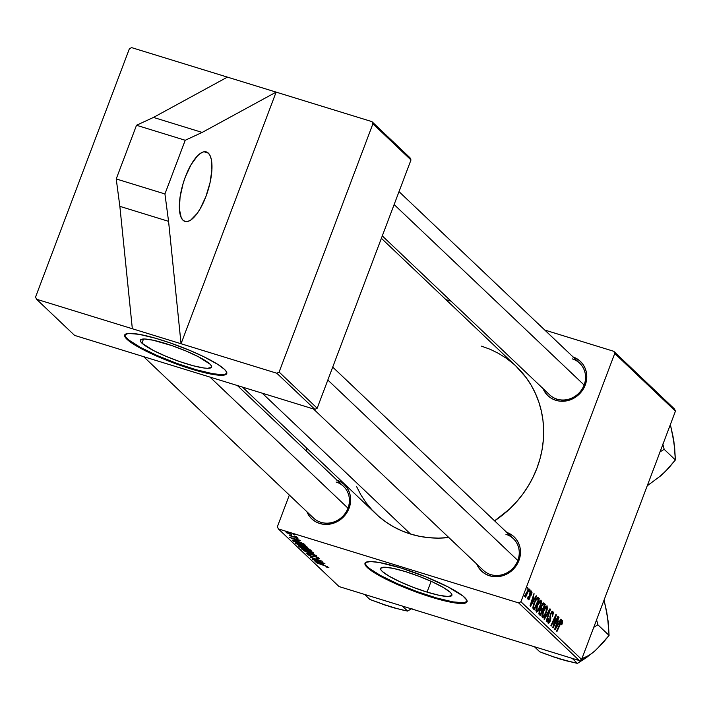<?xml version="1.0" encoding="UTF-8"?>
<svg xmlns="http://www.w3.org/2000/svg" width="711" height="711" viewBox="0 0 711 711"><rect width="100%" height="100%" fill="white"/><g stroke="black" fill="none" stroke-linecap="round" stroke-linejoin="round"><path stroke-width="1.07" d="M182.976 220.206A36.35 12.905 -72.9 0 1 184.3 179.847A36.35 12.905 -72.9 0 1 206.359 151.923A36.35 12.905 -72.9 0 1 208.332 153.105L204.048 151.79L208.332 153.105L206.083 151.843L203.435 151.923L200.484 153.336L197.347 156.02L191.001 164.792L185.367 176.888L183.091 183.616L180.061 197.169L179.403 209.123L181.216 217.655L182.976 220.206L185.233 221.468L187.882 221.397L190.832 219.983L197.169 213.424L200.315 208.527L205.95 196.432L210.012 182.851L211.896 169.849L211.309 159.397L210.101 155.656L208.332 153.105A36.35 12.905 -72.9 0 1 207.017 193.472A36.35 12.905 -72.9 0 1 184.958 221.397A36.35 12.905 -72.9 0 1 182.976 220.206M141.951 343.173A38.092 6.186 20.7 0 1 140.351 340.187A38.092 6.186 20.7 0 1 171.609 345.502A38.092 6.186 20.7 0 1 210.012 364.13L211.46 365.934L211.549 367.258L207.674 368.307L203.853 367.996L193.196 365.747L179.919 361.65L166.045 356.344L153.674 350.63L141.951 343.173L140.502 341.378L140.414 340.054L144.289 338.996L152.998 340.178L172.044 345.653L185.927 350.958L198.289 356.673L210.012 364.13A38.092 6.186 20.7 0 1 211.611 367.116A38.092 6.186 20.7 0 1 180.354 361.801A38.092 6.186 20.7 0 1 141.951 343.173L143.524 339.005L141.951 343.173M124.896 334.73A54.525 8.852 -159.3 0 0 127.269 338.649L127.02 339.325A54.525 8.852 20.7 0 1 124.727 335.05A54.525 8.852 20.7 0 1 169.467 342.658A54.525 8.852 20.7 0 1 224.436 369.329L226.516 371.897L226.64 373.79L225.965 374.466L223.174 375.221L218.561 375.177L200.369 371.631L181.367 365.774L156.758 356.14L140.049 348.008L128.762 340.836L124.94 336.747L124.816 334.854L128.282 333.423L139.152 334.321L155.593 338.267L170.089 342.871L189.953 350.47L203.586 356.62L217.859 364.423L224.436 369.329A54.525 8.852 20.7 0 1 226.729 373.595A54.525 8.852 20.7 0 1 181.989 365.987A54.525 8.852 20.7 0 1 127.02 339.325L127.269 338.649A54.525 8.852 -159.3 0 0 181.216 364.965A54.525 8.852 -159.3 0 0 226.818 373.248M427.044 592.103L431.124 581.305L427.044 592.103L413.198 587.313L399.822 581.687L388.944 576.097L382.234 571.377L380.776 569.582L380.696 568.258L384.571 567.209L393.272 568.382L405.474 571.617A38.092 6.186 20.7 0 1 451.894 595.32A38.092 6.186 20.7 0 1 427.044 592.103A38.092 6.186 20.7 0 1 380.625 568.391A38.092 6.186 20.7 0 1 405.474 571.617L419.321 576.408L432.697 582.025L443.575 587.624L450.294 592.343L451.743 594.138L451.832 595.462L447.948 596.511L439.247 595.329L427.044 592.103M365.178 562.934A54.525 8.852 -159.3 0 0 431.701 596.52L431.444 597.187A54.525 8.852 20.7 0 1 365.01 563.254A54.525 8.852 20.7 0 1 400.569 567.867L425.356 576.674L447.93 586.859L462.968 596.022L466.798 600.102L466.914 601.995L465.083 603.15L458.844 603.381L448.908 601.817L436.145 598.591L411.625 590.334L384.082 578.203L369.045 569.04L365.223 564.961L364.912 563.921L365.774 562.392L370.653 561.557L379.434 562.525L400.569 567.867A54.525 8.852 20.7 0 1 467.011 601.799A54.525 8.852 20.7 0 1 431.444 597.187L431.701 596.52A54.525 8.852 -159.3 0 0 467.091 601.453M506.774 532.415A23.623 21.748 133.5 0 1 518.79 560.855A23.623 21.748 133.5 0 1 489.577 575.794L490.732 574.604A21.81 20.077 -46.5 0 0 517.821 560.481A21.81 20.077 -46.5 0 0 505.939 534.343A21.81 20.077 133.5 0 1 513.351 538.662A21.81 20.077 133.5 0 1 515.759 564.623A21.81 20.077 133.5 0 1 490.732 574.604A21.81 20.077 133.5 0 1 483.32 570.293L313.444 408.958M336.943 480.112A23.623 21.748 133.5 0 1 348.95 508.552A23.623 21.748 133.5 0 1 319.746 523.492L320.892 522.301A21.81 20.077 -46.5 0 0 347.981 508.169A21.81 20.077 -46.5 0 0 336.107 482.04A21.81 20.077 133.5 0 1 343.52 486.36A21.81 20.077 133.5 0 1 345.919 512.32A21.81 20.077 133.5 0 1 320.892 522.301A21.81 20.077 133.5 0 1 313.48 517.99L143.613 356.646M573.075 356.949A23.623 21.748 133.5 0 1 585.091 385.389A23.623 21.748 133.5 0 1 555.886 400.329L557.033 399.138A21.81 20.077 -46.5 0 0 584.122 385.015A21.81 20.077 -46.5 0 0 572.248 358.877A21.81 20.077 133.5 0 1 579.661 363.197A21.81 20.077 133.5 0 1 582.06 389.157A21.81 20.077 133.5 0 1 557.033 399.138A21.81 20.077 133.5 0 1 549.621 394.827L382.287 235.901M242.451 387.095L375.968 513.893A101.771 93.692 -46.5 0 0 410.558 534.041L262.252 393.192L410.558 534.041A101.771 93.692 -46.5 0 0 448.819 537.525L438.483 538.129L428.982 537.703L419.641 536.334L410.558 534.041L401.813 530.841L393.503 526.771L385.691 521.865L378.465 516.177L371.889 509.751L366.023 502.65L360.93 494.954L356.664 486.724M371.924 121.625L276.126 92.119L181.047 343.742L276.846 373.248L279.103 372.066L372.911 123.803L371.924 121.625L131.624 47.619L129.366 48.792L35.55 297.065L129.366 48.792L131.624 47.619L227.413 77.117L153.46 117.422L136.512 125.269L185.216 140.271L202.164 132.424L153.46 117.422L202.164 132.424L276.126 92.119L227.413 77.117L153.46 117.422L136.512 125.269L116.222 178.95L164.934 193.952L185.216 140.271L136.512 125.269L116.222 178.95L119.857 206.341L168.569 221.343L164.934 193.952L116.222 178.95L119.857 206.341L132.335 328.74L36.537 299.242L74.611 335.405L314.92 409.403L276.846 373.248L132.335 328.74L181.047 343.742L168.569 221.343L119.857 206.341L132.335 328.74L36.537 299.242L74.611 335.405L314.92 409.403L317.177 408.23L279.103 372.066L372.911 123.803L410.985 159.957L317.177 408.23L410.985 159.957L409.998 157.78L371.924 121.625L409.998 157.78L410.985 159.957L372.911 123.803L371.924 121.625M614.739 353.474L675.45 411.136L581.634 659.399L520.923 601.737L614.739 353.474L613.744 351.296L544.75 330.046L613.744 351.296L674.463 408.958L613.744 351.296L614.739 353.474L520.923 601.737L518.666 602.919L278.365 528.913L339.076 586.575L579.376 660.581L518.666 602.919L520.923 601.737L581.634 659.399L675.45 411.136L674.463 408.958L675.45 411.136L614.739 353.474M527.42 587.402L527.082 589.357L527.42 587.402M531.641 591.197L531.135 591.037L531.641 591.197L529.819 592.832L529.34 597.978L528.495 598.778L527.722 598.538L528.495 598.778L528.202 596.431L528.077 599.835L529.784 598.147L529.322 598.004L529.784 598.147L530.086 595.054L529.419 594.849L530.086 595.054L529.775 592.947L531.215 592.245L531.384 595.089L532.015 592.325L531.268 591.019L530.042 592.316L529.34 597.978L528.451 598.724L528.202 596.431L527.864 597.533L528.157 599.897L529.02 599.56L529.935 597.702L530.486 592.565L531.339 592.423L531.384 595.089L531.401 591.045M536.192 595.72L534.539 598.502L533.259 597.293L533.97 593.614L530.024 605.825L530.486 606.261L536.592 596.111L536.192 595.72L534.539 598.502L533.259 597.293L533.97 593.614L530.024 605.825L530.486 606.261L536.592 596.111L536.192 595.72M543.897 603.044L541.48 605.71L541.035 608.509L539.453 610.9L538.947 614.028L540.289 615.575L545.337 604.412L542.626 603.577L545.337 604.412L543.657 602.91L542.724 603.452L539.169 611.753L538.982 614.153L540.289 615.575L545.337 604.412L543.693 602.919M549.95 608.794L543.942 619.041L544.35 619.423L549.496 610.642L546.164 621.156L546.546 621.512L550.43 609.247L549.95 608.794L543.942 619.041L544.35 619.423L549.496 610.642L546.164 621.156L546.546 621.512L550.43 609.247L549.95 608.794M557.868 616.313L553.611 625.787L556.331 614.855L555.94 614.473L550.892 625.644L551.265 626L555.54 616.517L552.803 627.457L553.194 627.831L558.251 616.677L557.868 616.313L553.611 625.787L556.331 614.855L555.94 614.473L550.892 625.644L551.265 626L555.54 616.517L552.803 627.457L553.194 627.831L558.251 616.677L557.868 616.313M560.837 619.13L559.184 621.912L557.904 620.703L558.624 617.024L554.678 629.235L555.131 629.67L561.246 619.521L560.837 619.13L559.184 621.912L557.904 620.703L558.624 617.024L554.678 629.235L555.131 629.67L561.246 619.521L560.837 619.13M562.437 620.445L560.312 622.889L556.615 631.075L556.989 631.439L560.561 623.529L560.09 623.387L561.894 621.787L562.188 623.734L562.677 620.89L562.223 620.33L561.406 620.872L556.615 631.075L556.989 631.439L561.414 621.938L562.037 622.241L561.317 624.569L561.752 624.773L562.188 623.734L561.317 624.569L561.752 624.773L562.188 623.734L562.259 620.339M552.936 611.416L550.501 613.797L549.896 620.774L548.643 621.849L547.71 621.565L548.643 621.849L548.448 618.552L548.119 623.209L550.296 621.05L549.843 620.916L550.296 621.05L550.847 618.081L549.976 617.815L550.847 618.081L550.714 616.81L549.87 616.544L550.714 616.81L550.11 614.997L550.625 615.157L550.465 613.895L552.394 612.766L552.545 616.455L552.936 611.416L551.789 611.584L550.305 614.34L549.576 621.45L548.901 621.983L548.43 621.467L548.448 618.552L547.71 621.556L548.217 623.298L549.461 622.72L550.563 620.276L550.625 615.157L551.292 613.255L551.905 612.651L552.563 612.998L552.545 616.455L553.407 612.624L552.651 611.247M547.15 605.932L543.008 611.256L542.271 617.663L544.013 616.908L541.871 616.25L544.013 616.908L546.475 612.18L546.012 612.038L546.475 612.18L547.15 605.932L545.373 606.759L543.231 610.669L541.951 615.059L542.44 617.788L544.35 616.464L546.475 612.18L547.523 608.029L546.928 605.79M541.169 600.244L537.018 605.568L536.29 611.984L538.023 611.22L535.881 610.562L538.023 611.22L540.484 606.492L540.022 606.35L540.484 606.492L541.169 600.244L539.382 601.071L537.018 605.568L535.89 610.251L536.45 612.1L538.36 610.776L540.484 606.492L541.551 602.128L540.938 600.102M538.289 597.711L537.383 597.507L536.192 598.671L533.463 604.501L532.903 607.985L534.308 609.887L539.347 598.724L537.489 597.471L538.289 597.711L537.605 597.444L533.97 603.044L533.01 608.447L534.308 609.887L539.347 598.724L537.605 597.444M529.953 589.801L529.615 591.756L529.953 589.801M524.629 596.556L525.962 595.214L525.58 597.249L529.242 589.126L528.868 588.77L526.327 594.129L524.487 596.005L524.922 596.529L525.962 595.214L525.58 597.249L529.242 589.126L528.868 588.77L524.487 596.005L524.7 596.591M305.668 547.737L309.552 549.336L311.685 551.185L299.713 547.106L298.478 545.817L305.668 547.737L298.478 545.817L299.713 547.106L311.685 551.185L310.245 549.816L305.668 547.737M303.784 543.853L305.703 545.497L293.723 541.418L292.523 540.111L300.255 542.217L303.784 543.853L296.229 540.804L292.514 540.173L293.723 541.418L305.703 545.497L303.784 543.853M297.029 537.827L295.5 537.703L298.078 538.165L297.234 538.44L295.5 537.703L297.118 537.951L295.554 537.063L291.439 536.45L289.164 534.974L290.959 535.285L291.474 535.685L290.301 535.605L291.874 536.378L294.034 536.378L297.287 537.614L293.483 536.298L292.434 536.787L297.269 537.605M294.585 535.987L296.674 536.921L294.585 535.987M291.723 534.343L286.889 532.93L288.31 533.188L285.813 531.944L291.723 534.343L285.893 531.89L288.31 533.188L286.889 532.93L291.723 534.343M327.522 566.978L326.029 566.987L328.873 567.414L326.029 566.987L327.584 567.102L326.607 566.471L316.031 562.605L327.727 566.72M323.647 564.525L314.093 560.766L324.971 563.796L322.367 563.316L323.647 564.525L322.367 563.316L324.971 563.796L314.093 560.766L323.647 564.525M292.061 533.588L294.15 534.521L292.061 533.588M303.366 550.572L316.777 556.02L305.961 553.042L314.857 555.238L303.366 550.572L314.857 555.238L305.961 553.042L316.306 555.567L303.366 550.572M308.787 554.962L310.431 555.024L309.934 554.633L307.445 554.544L307.614 554.1L307.445 554.544L311.471 556.429L313.533 556.793L313.835 555.984L313.533 556.793L314.111 556.055L313.906 556.615L315.462 556.464L318.155 557.593L317.71 558.286L316.128 557.859L316.644 558.259L319.372 558.384L314.902 556.286L319.621 558.766L316.644 558.259L316.128 557.859L318.021 557.957L315.124 556.597L312.769 556.757L309.552 555.735L307.596 554.1L309.934 554.633L310.431 555.024L308.681 554.847L311.027 556.055L314.902 556.286L311.027 556.055L308.787 554.962L308.814 554.313M316.902 560.579L324.598 563.441L312.218 558.988L320.839 560.979L310.307 557.166L322.287 561.246L314.084 559.646L322.287 561.246L310.307 557.166L320.839 560.979L312.618 559.361L324.598 563.441L316.902 560.579M298.993 541.115L289.448 537.356L300.318 540.387L297.713 539.907L298.993 541.115L297.713 539.907L300.318 540.387L289.448 537.356L298.993 541.115M299.429 543.684L305.277 545.87L307.783 547.523L298.398 544.857L295.438 543.071L297.713 543.195L299.429 543.684L295.616 543.311L298.398 544.857L303.926 546.875L307.605 547.212L299.429 543.684M305.419 549.372L311.258 551.558L313.764 553.211L310.343 552.687L303.917 550.332L301.428 548.759L303.704 548.883L305.419 549.372L301.606 548.999L304.388 550.536L309.916 552.554L313.587 552.9L305.419 549.372M277.37 526.735L289.341 495.06L277.37 526.735L278.365 528.913L518.666 602.919L579.376 660.581L581.634 659.399L579.376 660.581L339.076 586.575L278.365 528.913L277.37 526.735M306.068 450.792L306.983 448.374L306.068 450.792M451.023 301.18L445.904 299.607L451.023 301.18M35.55 297.065L36.537 299.242L35.55 297.065M314.92 409.403L317.177 408.23L279.103 372.066L276.846 373.248L314.92 409.403M516.07 366.236L526.087 377.55L531.179 385.246L535.445 393.476L538.858 402.15L541.382 411.198L542.973 420.512L543.639 430.022L543.373 439.629L542.155 449.236L540.022 458.764L536.983 468.105L533.063 477.179L528.309 485.897L522.763 494.172L516.479 501.922L509.511 509.085L494.589 520.843A101.771 93.692 -46.5 0 0 516.142 366.307L381.38 238.318M572.364 356.718L576.328 358.397L579.812 360.859L582.7 364.005L584.877 367.703L586.255 371.809L586.779 376.181L585.233 385.024L580.469 392.872L573.226 398.542L568.996 400.266L560.161 401.182L555.886 400.329L551.923 398.64L548.43 396.178L545.55 393.041L543.044 388.57A23.623 21.748 133.5 0 0 555.886 400.329L557.033 399.138M336.223 479.881L340.187 481.56L343.68 484.022L346.568 487.159L348.737 490.857L350.114 494.972L350.639 499.344L349.092 508.187L344.337 516.035L337.085 521.705L332.864 523.429L324.02 524.345L319.746 523.492L315.782 521.803L312.298 519.341L309.409 516.204L306.903 511.733A23.623 21.748 133.5 0 0 319.746 523.492L320.892 522.301M506.063 532.183L510.018 533.863L513.511 536.325L516.399 539.471L518.577 543.168L519.954 547.274L520.479 551.647L518.932 560.49L514.169 568.338L506.916 574.008L502.695 575.732L493.861 576.648L489.577 575.794L485.622 574.106L482.129 571.644L479.241 568.507L476.734 564.036A23.623 21.748 133.5 0 0 489.577 575.794L490.732 574.604M481.551 346.159L490.297 349.359L498.607 353.429L506.419 358.335L513.644 364.032M322.11 563.921L315.693 561.21L321.168 562.739L322.11 563.921L322.43 563.085L322.11 563.921L321.088 562.952L315.622 561.414L322.11 563.921M294.372 536.467L294.203 536.921L294.372 536.467M290.346 535.65L291.474 535.685L290.959 535.285L289.297 535.321L292.523 536.547L290.346 535.65L290.39 535.125M297.465 540.511L291.048 537.8L296.523 539.329L297.465 540.511L297.776 539.676L297.465 540.511L296.443 539.542L291.661 538.209L297.465 540.511M293.972 540.769L293.723 541.418L294.078 540.209L293.919 540.627L296.611 540.929L303.437 544.199L303.615 543.746L303.917 544.662L294.745 541.533L303.917 544.662L304.139 544.084L303.917 544.662L299.233 542.058L293.963 540.76M293.03 540.031L292.825 540.564L293.03 540.031M295.785 542.866L295.616 543.311L295.785 542.866M296.958 543.728L301.882 545.968L306.37 546.937L306.379 546.421L299.766 543.791L296.958 543.728L299.687 544.004L306.245 546.777L303.606 546.537L298.984 544.839L296.958 543.728L297.02 543.035M299.953 546.466L299.713 547.106L299.953 546.466M298.976 545.737L298.789 546.226L298.976 545.737M300.095 546.608L304.468 548.492L300.735 547.221L299.864 546.315L302.859 546.981L303.855 547.914L304.059 547.381L304.468 548.492L304.841 547.506L304.468 548.492L299.998 545.968M305.072 548.217L309.907 550.35L305.863 548.972L304.85 547.897L308.894 548.99L309.907 550.35L310.138 549.727L309.907 550.35L304.983 547.541M301.766 548.554L301.606 548.999L301.766 548.554M302.948 549.416L307.863 551.656L312.351 552.625L312.369 552.109L305.748 549.479L302.948 549.416L305.668 549.692L312.236 552.465L304.966 550.527L302.948 549.416L303.01 548.714M560.703 619.352L561.246 619.521L560.703 619.352M558.553 617.246L558.997 617.388L558.553 617.246M557.237 621.316L559.184 621.912L557.237 621.316M558.464 623.094L555.042 628.097L556.455 625.2L556.02 625.067L556.455 625.2L557.015 621.992L558.464 623.094L555.442 628.222L557.442 622.125L558.464 623.094M561.006 621.494L561.894 621.787M561.708 621.734L560.997 621.512M557.771 616.526L558.251 616.677L557.771 616.526M555.078 616.375L555.54 616.517L555.078 616.375M553.745 619.317L554.233 619.468L553.745 619.317M555.833 614.695L556.331 614.855L555.833 614.695M554.073 622.178L554.527 622.312L554.073 622.178M551.194 612.34L552.394 612.766M549.799 609.051L550.43 609.247L549.799 609.051M548.963 610.482L549.496 610.642L548.963 610.482M547.737 612.571L548.297 612.74L547.737 612.571M546.279 607.176L546.866 607.958L546.555 610.438L544.057 615.726L541.871 616.019L542.804 616.304L543.328 611.744L542.875 611.602L546.608 607.274L545.897 612.349L544.342 615.362L542.928 616.384L542.591 614.437L543.328 611.744L546.27 607.176L545.284 606.865M541.871 616.064L542.804 616.304M542.075 610.429L540.502 613.913L538.876 613.415L540.502 613.913L538.902 613.006L539.862 613.3L539.391 611.069L540.671 609.762L540.058 609.576L542.075 610.429L540.502 613.913L539.542 612.775L540.031 610.758L540.671 609.762L542.075 610.429M544.368 605.354L542.662 609.131L540.893 608.58L542.662 609.131L540.982 608.101L541.871 608.376L541.391 605.959L543.275 604.403L542.262 604.092L544.368 605.354L542.662 609.131L541.533 607.781L542.022 605.656L543.142 604.394L544.368 605.354M540.671 609.762L541.471 609.851M539.32 601.15L540.716 601.702L540.795 603.746L538.076 610.038L535.89 610.331L536.823 610.616L537.347 606.056L536.894 605.914L540.618 601.586L540.129 606.083L537.72 610.411L536.725 610.5L536.601 608.749L538.103 604.279L540.28 601.488L539.293 601.177M535.881 610.385L536.823 610.616M536.058 595.942L536.592 596.111L536.058 595.942M533.899 593.836L534.343 593.969L533.899 593.836M532.583 597.907L534.539 598.502L532.583 597.907M533.81 599.684L530.397 604.688L531.801 601.79L532.37 598.582L533.81 599.684L530.788 604.812L532.788 598.715L533.81 599.684M536.796 597.942L539.347 598.724L536.796 597.942M538.378 599.675L534.512 608.225L532.894 607.727L534.512 608.225L532.894 607.372L533.97 607.709L532.93 606.865L533.57 607.061L534.317 603.47L533.863 603.328L534.317 603.47C535.596 599.995 536.796 598.573 537.898 599.213L538.378 599.675L534.512 608.225L533.97 607.709L533.712 605.372L535.312 601.195L537.089 598.92L538.378 599.675M536.263 598.564L537.898 599.213M530.921 592.156L530.237 591.943M530.255 591.908L531.215 592.245M527.722 598.573L528.495 598.778M529.855 590.006L530.326 590.157L529.855 590.006M527.331 587.606L527.802 587.757L527.331 587.606M290.968 538.005L291.626 538.245L290.968 538.005M545.31 606.83L546.608 607.274M542.262 604.092L543.666 604.688M365.17 563.245L366.272 565.494L369.302 568.365L380.581 575.537L397.289 583.678L416.895 591.534L436.394 597.915L452.836 601.862L463.705 602.759L467.171 601.328M124.887 335.041L125.989 337.29L129.02 340.16L140.298 347.332L157.015 355.464L176.612 363.33L196.12 369.711L212.553 373.657L221.343 374.626L225.058 374.27L226.889 373.124M202.164 132.424L276.126 92.119L181.047 343.742L168.569 221.343L164.934 193.952L185.216 140.271L202.164 132.424M347.981 508.169L209.958 377.088L347.981 508.169M364.583 594.432L369.88 599.462L364.583 594.432M386.189 605.185L395.192 608.207L407.616 611.078L412.025 608.367L407.616 611.078L402.319 606.048L407.616 611.078L403.768 610.305L390.348 606.794L369.88 599.462L385.353 605.177L394.721 607.816M608.012 621.707L606.714 611.913L604.057 600.066L607.621 617.166L609.069 635.43L597.871 624.791L593.454 627.511L597.871 624.791L609.069 635.43L602.581 643.277L594.867 650.929L586.299 657.684L577.448 663.381L572.151 658.35L577.448 663.381L560.188 659.097L544.866 653.764L539.711 651.765L534.423 646.734L539.711 651.765L555.184 657.479L564.561 660.119M591.099 653.871L577.448 663.381L565.023 660.51L556.029 657.488M597.871 624.791L596.502 619.485L597.871 624.791M606.634 612.766L608.305 622.232L609.069 635.43L598.253 647.552M581.971 658.51A36.581 33.675 -46.5 0 0 594.867 650.929M517.821 560.481L327.833 380.03L517.821 560.481M674.321 446.241L673.006 436.385L670.357 424.6L673.921 441.7L675.379 459.964L664.172 449.325L659.764 452.045L664.172 449.325L675.379 459.964L668.847 467.856L661.168 475.463L647.241 485.791L661.177 475.455M664.172 449.325L662.803 444.002L664.172 449.325M657.399 478.405L665.167 471.722L675.379 459.964L674.597 446.712L672.935 437.301M394.134 204.564L584.122 385.015L394.134 204.564M124.985 334.383L124.727 335.05M467.26 601.133L467.011 601.799M318.19 558.233L318.386 557.708M548.83 621.965L547.71 621.627M541.124 609.638L540.191 609.354M365.258 562.588L365.01 563.254M226.987 372.928L226.729 373.595M237.341 385.513L343.52 486.36M513.351 538.662L332.712 367.098M399.022 191.632L579.661 363.197"/></g></svg>
